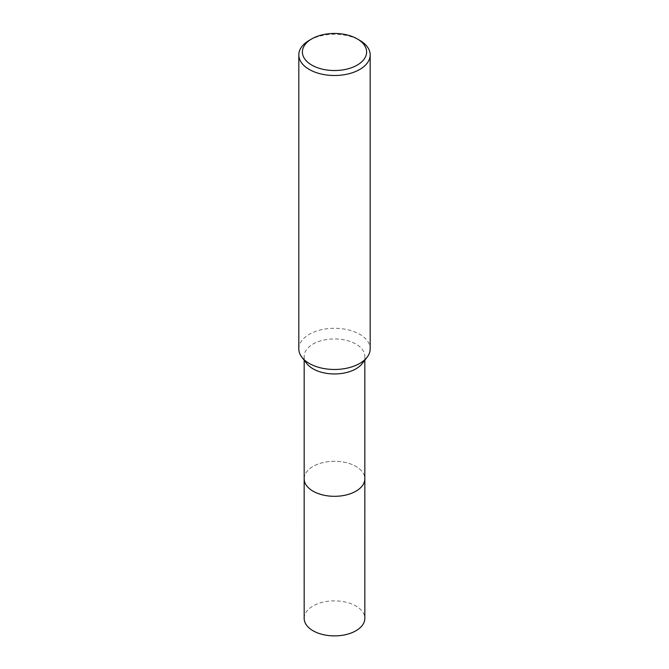 <?xml version="1.0" encoding="UTF-8"?>
<svg xmlns="http://www.w3.org/2000/svg" width="669" height="669" viewBox="0 0 669 669"><rect width="100%" height="100%" fill="white"/><g stroke="black" fill="none" stroke-linecap="round" stroke-linejoin="round"><path stroke-width="0.5" stroke-dasharray="3.35 2.51" d="M304.169 478.795A30.331 17.511 180 0 1 306.812 471.653A30.331 17.511 180 0 1 313.05 466.418A30.331 17.511 180 0 1 362.188 471.653A30.331 17.511 180 0 1 364.831 478.795M304.169 478.502A30.331 17.511 180 0 1 306.812 471.653A30.331 17.511 180 0 1 313.05 466.418A30.331 17.511 180 0 1 362.188 471.653A30.331 17.511 180 0 1 364.831 478.502M306.812 363.593A30.331 17.511 180 0 1 304.169 356.443A30.331 17.511 180 0 1 313.05 344.058A30.331 17.511 180 0 1 346.107 340.27A30.331 17.511 180 0 1 364.831 356.443A30.331 17.511 180 0 1 362.188 363.593M298.817 348.875A35.683 20.597 180 0 1 309.27 334.308A35.683 20.597 180 0 1 348.156 329.842A35.683 20.597 180 0 1 370.183 348.875M309.27 40.341A35.683 20.597 180 0 1 359.73 40.341M304.169 618.373A30.331 17.511 180 0 1 322.893 602.2A30.331 17.511 180 0 1 355.95 605.997A30.331 17.511 180 0 1 364.831 618.373M304.169 478.377A30.339 17.519 180 0 1 323.227 462.547A30.339 17.519 180 0 1 355.95 466.418A30.339 17.519 180 0 1 364.831 478.377M304.169 360.181L304.169 356.443M364.831 360.181L364.831 356.443"/><path stroke-width="1" d="M364.831 360.181L364.831 478.795A30.331 17.511 180 0 1 355.95 491.18A30.331 17.511 180 0 1 322.893 494.976A30.331 17.511 180 0 1 304.169 478.795L304.169 360.181M364.831 478.502A30.331 17.511 180 0 1 355.95 491.188A30.331 17.511 180 0 1 322.65 494.926A30.331 17.511 180 0 1 304.169 478.502M357.204 38.877L359.73 40.341A35.683 20.597 180 0 1 370.183 54.9L370.183 348.875A35.683 20.597 180 0 1 367.072 357.288L362.188 363.593A30.331 17.511 180 0 1 355.95 368.828A30.331 17.511 180 0 1 306.812 363.593L301.928 357.288A35.683 20.597 180 0 1 298.817 348.875L298.817 54.9A35.683 20.597 180 0 1 309.27 40.341L311.796 38.877A32.112 18.54 180 0 1 357.204 38.877A32.112 18.54 180 0 1 357.204 65.102A32.112 18.54 180 0 1 311.796 65.102A32.112 18.54 180 0 1 311.796 38.877L309.27 40.341M367.072 357.288A35.683 20.597 180 0 1 359.73 363.443A35.683 20.597 180 0 1 301.928 357.288M370.183 54.9A35.683 20.597 180 0 1 359.73 69.467A35.683 20.597 180 0 1 320.844 73.933A35.683 20.597 180 0 1 298.817 54.9M364.831 478.377A30.339 17.519 180 0 1 364.839 478.803L364.831 618.373A30.331 17.511 180 0 1 346.107 634.555A30.331 17.511 180 0 1 313.05 630.758A30.331 17.511 180 0 1 304.169 618.373L304.161 478.803A30.339 17.519 180 0 1 304.169 478.377M364.839 478.803A30.339 17.519 180 0 1 346.107 494.985A30.339 17.519 180 0 1 313.05 491.188A30.339 17.519 180 0 1 304.161 478.803"/></g></svg>
